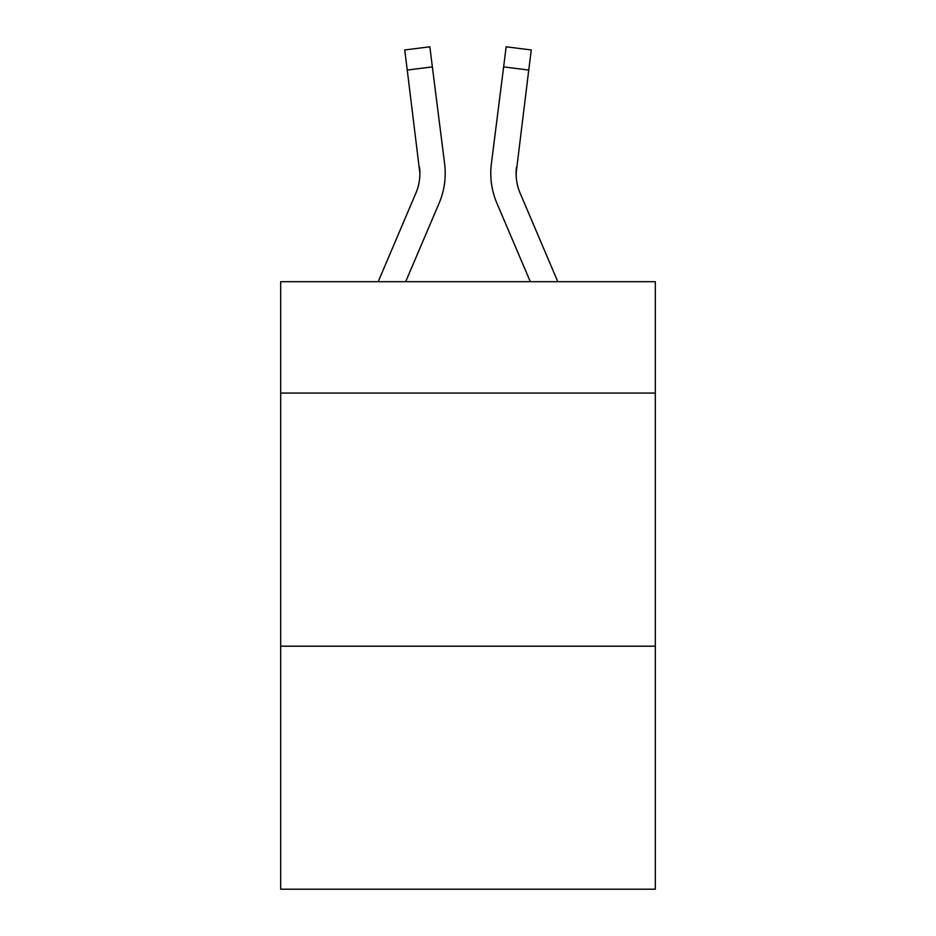 <?xml version="1.0" encoding="UTF-8"?>
<svg xmlns="http://www.w3.org/2000/svg" width="936" height="936" viewBox="0 0 936 936"><rect width="100%" height="100%" fill="white"/><g stroke="black" fill="none" stroke-linecap="round" stroke-linejoin="round"><path stroke-width="1.4" d="M655.317 393.073L655.317 281.701L280.683 281.701L280.683 393.073L655.317 393.073L655.317 889.2L280.683 889.2L280.683 393.073M655.317 646.203L280.683 646.203M405.686 281.701L439.148 203.112A75.933 75.933 0 0 0 444.623 163.847L432.373 66.889L407.254 70.06L404.715 49.971L429.835 46.8L432.373 66.889M444.237 160.805L444.623 163.847M557.821 281.701L520.135 193.19A50.626 50.626 0 0 1 516.099 173.452L528.746 70.06L503.626 66.889L506.165 46.8L531.285 49.971L506.165 46.8L531.285 49.971L506.165 46.8L531.285 49.971L506.165 46.8L531.285 49.971L506.165 46.8L531.285 49.971L506.165 46.8L531.285 49.971L506.165 46.8L531.285 49.971L506.165 46.8L531.285 49.971L506.165 46.8L531.285 49.971L506.165 46.8L531.285 49.971L506.165 46.8L531.285 49.971L506.165 46.8L531.285 49.971L506.165 46.8L531.285 49.971L506.165 46.8L531.285 49.971L506.165 46.8L531.285 49.971L506.165 46.8L531.285 49.971L506.165 46.8L531.285 49.971L506.165 46.8L531.285 49.971L506.165 46.8L531.285 49.971L506.165 46.8L531.285 49.971L506.165 46.8L531.285 49.971L506.165 46.8L531.285 49.971L506.165 46.8L531.285 49.971L506.165 46.8L531.285 49.971L506.165 46.8L531.285 49.971L506.165 46.8L531.285 49.971L506.165 46.8L531.285 49.971L506.165 46.8L531.285 49.971L506.165 46.8L531.285 49.971L506.165 46.8L531.285 49.971L506.165 46.8L531.285 49.971L506.165 46.8L531.285 49.971L506.165 46.8L531.285 49.971L506.165 46.8L531.285 49.971L506.165 46.8L531.285 49.971L506.165 46.8L531.285 49.971L506.165 46.8L531.285 49.971L506.165 46.8L531.285 49.971L506.165 46.8L531.285 49.971L506.165 46.8L531.285 49.971L506.165 46.8L531.285 49.971L506.165 46.8L531.285 49.971L506.165 46.8L531.285 49.971L528.746 70.06M530.314 281.701L496.852 203.112A75.933 75.933 0 0 1 491.377 163.847L503.626 66.889M516.157 175.839L516.496 167.017A50.626 50.626 0 0 0 520.135 193.19A50.626 50.626 0 0 1 516.099 173.452A50.626 50.626 0 0 0 520.135 193.19A50.626 50.626 0 0 1 516.099 173.452A50.626 50.626 0 0 0 520.135 193.19A50.626 50.626 0 0 1 516.099 173.452A50.626 50.626 0 0 0 520.135 193.19A50.626 50.626 0 0 1 516.099 173.452A50.626 50.626 0 0 0 520.135 193.19A50.626 50.626 0 0 1 516.099 173.452A50.626 50.626 0 0 0 520.135 193.19A50.626 50.626 0 0 1 516.099 173.452A50.626 50.626 0 0 0 520.135 193.19A50.626 50.626 0 0 1 516.099 173.452A50.626 50.626 0 0 0 520.135 193.19A50.626 50.626 0 0 1 516.099 173.452A50.626 50.626 0 0 0 520.135 193.19A50.626 50.626 0 0 1 516.099 173.452A50.626 50.626 0 0 0 520.135 193.19A50.626 50.626 0 0 1 516.099 173.452A50.626 50.626 0 0 0 520.135 193.19A50.626 50.626 0 0 1 516.099 173.452A50.626 50.626 0 0 0 520.135 193.19A50.626 50.626 0 0 1 516.099 173.452A50.626 50.626 0 0 0 520.135 193.19A50.626 50.626 0 0 1 516.099 173.452A50.626 50.626 0 0 0 520.135 193.19A50.626 50.626 0 0 1 516.099 173.452A50.626 50.626 0 0 0 520.135 193.19A50.626 50.626 0 0 1 516.099 173.452A50.626 50.626 0 0 0 520.135 193.19A50.626 50.626 0 0 1 516.099 173.452A50.626 50.626 0 0 0 520.135 193.19A50.626 50.626 0 0 1 516.099 173.452A50.626 50.626 0 0 0 520.135 193.19A50.626 50.626 0 0 1 516.099 173.452A50.626 50.626 0 0 0 520.135 193.19A50.626 50.626 0 0 1 516.099 173.452A50.626 50.626 0 0 0 520.135 193.19A50.626 50.626 0 0 1 516.099 173.452A50.626 50.626 0 0 0 520.135 193.19A50.626 50.626 0 0 1 516.099 173.452A50.626 50.626 0 0 0 520.135 193.19A50.626 50.626 0 0 1 516.099 173.452A50.626 50.626 0 0 0 520.135 193.19A50.626 50.626 0 0 1 516.099 173.452M378.179 281.701L415.865 193.19A50.626 50.626 0 0 0 419.901 173.464L407.254 70.06M415.865 193.19A50.626 50.626 0 0 0 419.901 173.464A50.626 50.626 0 0 1 415.865 193.19A50.626 50.626 0 0 0 419.901 173.464A50.626 50.626 0 0 1 415.865 193.19A50.626 50.626 0 0 0 419.901 173.464A50.626 50.626 0 0 1 415.865 193.19A50.626 50.626 0 0 0 419.901 173.464A50.626 50.626 0 0 1 415.865 193.19A50.626 50.626 0 0 0 419.901 173.464A50.626 50.626 0 0 1 415.865 193.19A50.626 50.626 0 0 0 419.901 173.464A50.626 50.626 0 0 1 415.865 193.19A50.626 50.626 0 0 0 419.901 173.464A50.626 50.626 0 0 1 415.865 193.19A50.626 50.626 0 0 0 419.901 173.464A50.626 50.626 0 0 1 415.865 193.19A50.626 50.626 0 0 0 419.901 173.464A50.626 50.626 0 0 1 415.865 193.19A50.626 50.626 0 0 0 419.503 167.017L419.901 173.452M445.22 173.324L445.126 177.068L445.22 173.324M490.873 177.068L490.78 173.324M491.377 163.847L491.763 160.805"/></g></svg>
